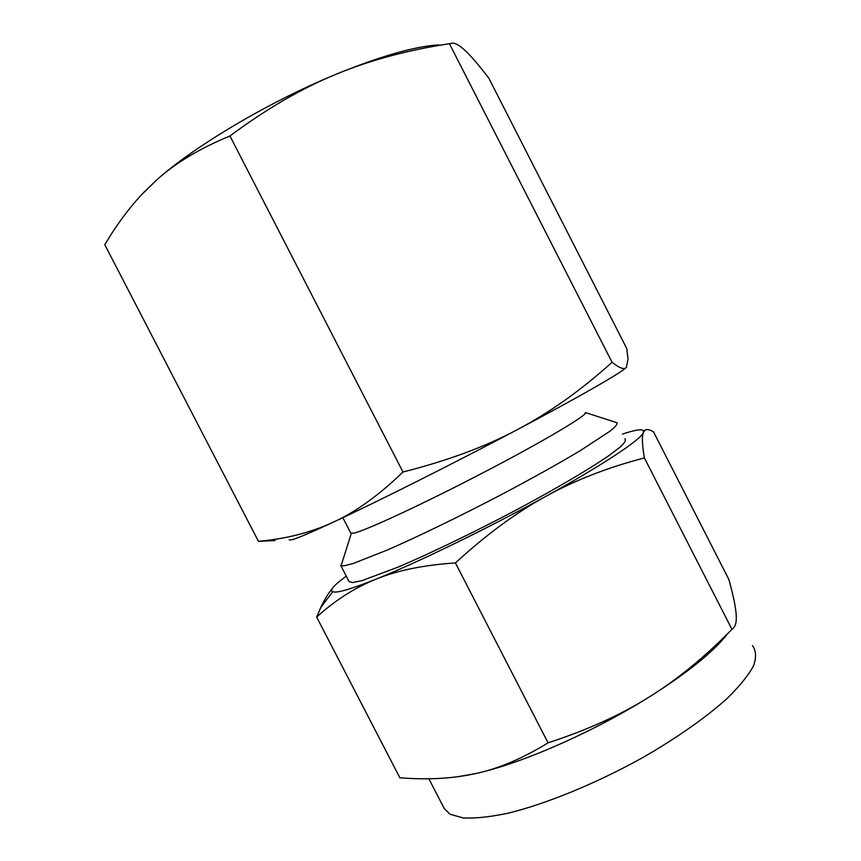 <?xml version="1.0" encoding="UTF-8"?>
<svg xmlns="http://www.w3.org/2000/svg" width="861" height="861" viewBox="0 0 861 861"><rect width="100%" height="100%" fill="white"/><g stroke="black" fill="none" stroke-linecap="round" stroke-linejoin="round"><path stroke-width="1.29" d="M141.247 195.07L156.487 180.132C193.241 146.919 268.428 102.115 335.489 74.498C379.895 56.352 414.281 46.472 438.647 44.858M402.991 472C378.797 495.376 355.539 512.101 333.218 522.207C310.939 532.518 286.013 538.9 258.451 541.332L104.784 244.707C116.655 224.753 129.365 207.619 142.904 193.305L156.487 180.132C175.203 163.159 199.687 148.436 229.93 135.984C266.361 108.938 301.544 88.446 335.489 74.498C369.229 60.442 407.199 50.175 449.431 43.717L453.134 43.104C456.147 43.513 459.871 45.73 464.305 49.766C470.526 55.416 478.684 64.887 488.811 78.157L626.786 348.597L628.013 359.177L626.377 367.324C624.462 369.982 619.694 368.293 612.063 362.266C581.315 390.044 549.802 412.473 517.536 429.542C485.755 446.568 447.58 460.721 402.991 472L229.93 135.984M612.063 362.266L449.431 43.717M258.451 541.332L275.089 540.557M289.21 539.901L291.901 539.772C297.4 538.286 311.176 532.432 333.218 522.207C376.451 502.157 454.048 463.207 517.536 429.542C581.681 395.597 623.224 371.554 626.377 367.324L626.496 367.195M350.804 533.11L353.871 533.163C365.699 530.656 425.043 503.072 485.722 471.365C546.477 439.659 589.075 414.098 585.254 412.527L616.347 422.514M342.151 562.33L341.085 565.699L343.959 565.838L353.021 563.546L387.816 549.824C418.532 536.371 460.484 516.008 501.371 494.623C532.27 478.285 558.585 463.627 580.303 450.637L610.148 431.07C615.421 426.787 617.735 424.01 617.068 422.74M644.383 457.923C607.909 467.405 575.03 480.234 545.756 496.388C603.938 464.37 641.262 439.336 643.436 432.448C641.8 435.903 642.112 444.394 644.383 457.923L731.947 629.337C735.455 627.163 736.844 622.04 736.123 613.958L735.983 612.322C735.143 604.411 732.776 593.466 728.869 579.485L653.531 431.878C649.442 429.316 646.493 428.875 644.674 430.543L643.436 432.448L643.361 430.586C641.843 429.122 636.473 429.779 627.26 432.566L622.417 434.105M349.092 581.595L352.601 582.563L362.04 580.594L397.986 567.151C429.628 553.698 472.592 533.013 513.899 511.23C554.828 489.446 589.71 468.922 609.276 455.351L620.394 446.881C624.903 442.629 626.377 439.939 624.817 438.798M727.599 633.728C713.834 651.626 687.552 672.807 648.774 697.281C677.037 679.738 704.761 657.094 731.947 629.337M428.843 778.753L444.298 808.63L450.12 814.291L463.186 817.95C475.1 818.542 490.092 816.96 508.162 813.182C546.477 803.819 596.619 783.262 642.984 757.454C677.123 737.802 706.483 717.095 727.405 698.206C739.717 686.066 748.435 675.272 753.536 665.801C756.55 657.287 756.162 650.529 752.374 645.524M346.262 576.127L338.943 581.799C332.314 587.331 330.215 590.657 332.658 591.787L335.187 592.077C341.279 591.905 354.818 587.632 375.794 579.249C416.972 562.814 488.176 528.223 545.756 496.388C516.654 512.273 486.54 534.444 455.404 562.911L548.048 742.817C586.998 730.16 620.566 714.985 648.774 697.281C593.035 732.205 520.614 763.815 476.09 773.469L457.708 776.74M455.404 562.911C423.354 565.096 396.824 570.542 375.794 579.249C354.603 587.837 334.897 600.451 316.676 617.1L320.766 607.479C324.468 599.6 328.353 593.24 332.432 588.386M316.676 617.1L399.848 777.752C427.669 780.034 453.08 778.613 476.09 773.469C498.874 768.561 522.853 758.337 548.048 742.817M144.002 192.1L142.904 193.305M350.89 533.271L342.839 517.687M351.31 533.465L341.085 565.699M349.189 581.778L340.708 565.386M643.361 430.586L644.674 430.543M332.658 591.787L320.766 607.479"/></g></svg>
